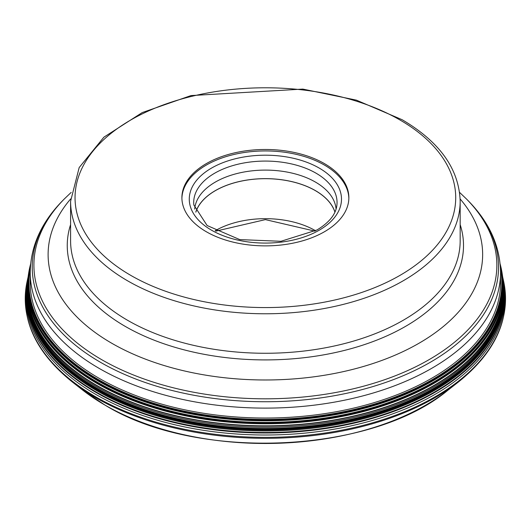 <?xml version="1.0" encoding="UTF-8"?>
<svg xmlns="http://www.w3.org/2000/svg" width="531" height="531" viewBox="0 0 531 531"><rect width="100%" height="100%" fill="white"/><g stroke="black" fill="none" stroke-linecap="round" stroke-linejoin="round"><path stroke-width="0.8" d="M28.136 276.83L27.738 278.569A239.687 138.385 0 0 0 27.493 279.678A239.687 138.385 0 0 0 95.892 394.473A239.687 138.385 0 0 0 370.512 420.983A239.687 138.385 0 0 0 503.269 279.678A239.687 138.385 0 0 0 503.023 278.569A239.687 138.385 0 0 0 502.817 277.7M500.328 264.737A237.702 137.237 180 0 1 500.421 265.095M500.454 265.201A237.702 137.237 180 0 1 500.467 265.261A237.702 137.237 180 0 1 502.12 273.246A237.702 137.237 180 0 1 366.118 409.866A237.702 137.237 180 0 1 97.299 382.599A237.702 137.237 180 0 1 28.641 273.246A237.702 137.237 180 0 1 30.294 265.261A237.702 137.237 180 0 1 30.307 265.201M195.853 212.148A70.683 40.807 180 0 1 215.4 190.636A70.683 40.807 180 0 1 286.421 180.533A70.683 40.807 180 0 1 334.908 212.148M334.955 212.048A70.762 40.854 0 0 0 286.362 180.48A70.762 40.854 0 0 0 215.347 190.609A70.762 40.854 0 0 0 195.806 212.048M194.691 209.108A70.762 40.854 180 0 1 215.347 182.067A70.762 40.854 180 0 1 290.981 172.867A70.762 40.854 180 0 1 336.07 209.108M348.854 198.408A83.48 48.195 0 0 0 296.743 154.468A83.48 48.195 0 0 0 206.347 165.055A83.48 48.195 0 0 0 181.907 198.408M324.414 231.762A83.48 48.195 180 0 1 233.434 242.209A83.48 48.195 180 0 1 181.901 197.685A83.48 48.195 180 0 1 206.347 163.601A83.48 48.195 180 0 1 297.327 153.154A83.48 48.195 180 0 1 348.86 197.685A83.48 48.195 180 0 1 324.414 231.762M82.882 390.245L105.145 405.193C196.915 461.558 371.634 453.998 447.879 390.245A226.717 130.891 180 0 1 105.072 405.14A226.717 130.891 180 0 1 82.882 390.245L72.395 382.035A239.746 138.418 0 0 0 95.852 397.779A239.746 138.418 0 0 0 458.366 382.035L458.366 382.035C495.542 352.153 510.656 318.726 503.713 281.755A240.138 138.644 180 0 1 370.711 423.32A240.138 138.644 180 0 1 95.58 396.757A240.138 138.644 180 0 1 27.048 281.755C20.105 318.726 35.219 352.153 72.395 382.035M502.665 276.99A239.289 138.153 180 0 1 371.076 418.793A239.289 138.153 180 0 1 96.177 392.535A239.289 138.153 180 0 1 28.097 276.99A239.275 138.146 0 0 0 96.191 392.455A239.275 138.146 0 0 0 371.016 418.727A239.275 138.146 0 0 0 502.665 276.99M502.665 277.009A239.189 138.093 180 0 1 370.671 418.388A239.189 138.093 180 0 1 96.25 392.044A239.189 138.093 0 0 1 28.097 277.009M502.691 277.189A238.884 137.921 180 0 1 369.317 417.18A238.884 137.921 180 0 1 96.463 390.524A238.884 137.921 0 0 1 28.07 277.189M502.751 277.6L502.724 277.421A238.724 137.828 180 0 1 368.461 416.536A238.724 137.828 180 0 1 96.576 389.681A238.724 137.828 180 0 1 28.037 277.428A238.127 137.483 180 0 1 28.043 277.394A238.12 137.476 0 0 0 97.007 385.725A238.12 137.476 0 0 0 365.355 413.284A238.12 137.476 0 0 0 502.718 277.368A238.127 137.483 180 0 1 502.724 277.421A238.127 137.483 180 0 1 502.724 277.434A238.127 137.483 180 0 1 365.361 413.357A238.127 137.483 180 0 1 97 385.798A238.127 137.483 180 0 1 28.037 277.434A238.127 137.483 180 0 1 28.037 277.421L28.01 277.6A238.293 137.575 0 0 0 28.01 277.607A238.293 137.575 0 0 0 96.881 386.973A238.293 137.575 180 0 0 366.164 414.359A238.293 137.575 180 0 0 502.751 277.607A238.293 137.575 180 0 1 502.751 277.607L502.791 277.872A238.465 137.675 180 0 1 502.797 277.886A238.465 137.675 180 0 1 366.888 415.388A238.465 137.675 180 0 1 96.761 388.161A238.465 137.675 0 0 1 27.964 277.886A238.465 137.675 0 0 0 27.964 277.886L28.01 277.607M28.057 277.288A238.12 137.476 0 0 0 28.043 277.361L28.037 277.434A238.718 137.821 0 0 0 96.582 389.648A238.718 137.821 0 0 0 368.428 416.516A238.718 137.821 0 0 0 502.724 277.441L502.718 277.361A238.12 137.476 0 0 0 502.704 277.288M502.751 277.587A238.651 137.788 180 0 1 368.036 416.264A238.651 137.788 180 0 1 96.629 389.309A238.651 137.788 0 0 1 28.01 277.587M502.764 277.693A238.611 137.761 180 0 1 367.757 416.092A238.611 137.761 180 0 1 96.655 389.07A238.611 137.761 0 0 1 27.997 277.693M502.791 277.852A238.558 137.728 180 0 1 367.366 415.846A238.558 137.728 180 0 1 96.695 388.732A238.558 137.728 0 0 1 27.97 277.852M502.797 277.886L502.811 277.965A238.519 137.708 180 0 1 502.811 277.978A238.519 137.708 180 0 1 367.08 415.68A238.519 137.708 180 0 1 96.722 388.486A238.519 137.708 180 0 1 27.951 277.978A238.519 137.708 180 0 1 27.951 277.965L27.957 277.952A238.512 137.702 0 0 0 27.957 277.959A238.512 137.702 0 0 0 96.728 388.46A238.512 137.702 0 0 0 367.074 415.647A238.512 137.702 0 0 0 502.804 277.959A238.512 137.702 0 0 0 502.804 277.952A238.512 137.702 0 0 0 502.797 277.919M502.439 275.397A237.835 137.31 180 0 1 502.465 275.556L502.718 277.368A238.12 137.476 0 0 0 502.718 277.361M502.691 277.215A238.094 137.463 180 0 1 365.328 413.105A238.094 137.463 180 0 1 97.02 385.539A238.094 137.463 180 0 1 28.07 277.215L28.296 275.556A237.835 137.31 0 0 0 97.206 383.574A237.835 137.31 180 0 0 365.069 411.147A237.835 137.31 180 0 0 502.465 275.556L502.419 275.244A237.822 137.303 180 0 1 365.215 410.974A237.822 137.303 180 0 1 97.219 383.442A237.822 137.303 0 0 1 28.342 275.244L28.296 275.556A237.835 137.31 0 0 1 28.322 275.397M502.392 275.031A237.822 137.303 180 0 1 502.419 275.244L502.359 274.819A237.795 137.29 180 0 1 365.401 410.742A237.795 137.29 180 0 1 97.233 383.269A237.795 137.29 0 0 1 28.402 274.819L28.342 275.244A237.822 137.303 0 0 1 28.369 275.031M28.621 273.346A237.715 137.244 0 0 0 28.608 273.445A237.715 137.244 0 0 0 97.292 382.685A237.715 137.244 0 0 0 366.025 409.972A237.715 137.244 0 0 0 502.153 273.445L502.153 273.445A237.715 137.244 0 0 0 502.14 273.346M30.353 265.022A237.662 137.217 0 0 0 30.333 265.122A237.662 137.217 0 0 0 97.326 382.439A237.662 137.217 0 0 0 372.357 407.941A237.662 137.217 0 0 0 500.434 265.128A237.669 137.217 180 0 1 500.441 265.148A237.669 137.217 180 0 1 500.434 265.148A237.662 137.217 0 0 0 500.315 264.664A237.669 137.217 180 0 1 500.408 265.042M30.712 263.641L30.38 264.929A237.609 137.184 0 0 0 30.38 264.929A237.609 137.184 0 0 0 97.365 382.207A237.609 137.184 0 0 0 372.331 407.708A237.609 137.184 0 0 0 500.381 264.929L500.441 265.148A237.662 137.217 0 0 0 500.434 265.122A237.669 137.217 180 0 1 372.364 407.974A237.669 137.217 180 0 1 97.319 382.473A237.669 137.217 180 0 1 30.32 265.148A237.662 137.217 0 0 0 30.327 265.128A237.669 137.217 180 0 1 30.327 265.148A237.669 137.217 180 0 1 30.327 265.135L30.294 265.261M500.381 264.929A237.609 137.184 0 0 0 500.381 264.923L500.049 263.641M500.142 264.007A237.257 136.978 180 0 1 371.826 406.235A237.257 136.978 180 0 1 97.618 380.674A237.257 136.978 180 0 1 30.619 264.007M500.156 264.186A237.171 136.932 180 0 1 371.474 406.049A237.171 136.932 180 0 1 97.677 380.408A237.171 136.932 0 0 1 30.606 264.186M500.229 264.923A236.999 136.832 180 0 1 370.618 405.916A236.999 136.832 180 0 1 97.797 380.07A236.992 136.825 180 0 0 370.605 405.916A236.992 136.825 180 0 0 500.229 264.936M500.328 266.243A236.753 136.686 180 0 1 369.31 405.903A236.753 136.686 180 0 1 97.969 379.738A236.753 136.686 0 0 1 30.433 266.243M500.421 267.69A236.521 136.553 180 0 1 367.97 405.976A236.521 136.553 180 0 1 98.135 379.492A236.521 136.553 180 0 1 30.34 267.69M30.32 268.128A236.448 136.513 0 0 0 98.182 379.426A236.448 136.513 0 0 0 367.565 406.003A236.448 136.513 0 0 0 500.441 268.128M500.547 279.419A235.22 135.803 180 0 1 357.642 407.151A235.22 135.803 180 0 1 99.058 378.258A235.22 135.803 180 0 1 30.214 279.419M30.532 264.936A236.992 136.825 0 0 0 97.804 380.063A236.999 136.832 0 0 1 30.532 264.923M28.402 274.819L28.641 273.246M315.587 230.759A70.683 40.807 0 0 0 215.433 230.607A70.683 40.807 0 0 0 215.4 230.627A70.683 40.807 0 0 0 215.174 230.759M214.703 173.192A71.672 41.378 180 0 1 294.844 164.736A71.672 41.378 180 0 1 336.913 205.012C335.937 214.199 329.293 222.522 316.967 229.983L280.959 241.293L239.753 239.594L207.123 225.536L193.848 205.012A71.672 41.378 180 0 1 214.703 173.192M211.564 168.068A76.106 43.94 180 0 1 319.197 168.068A76.106 43.94 180 0 1 319.197 230.208A76.106 43.94 180 0 1 211.564 230.208A76.106 43.94 180 0 1 211.564 168.068M130.792 275.39A190.337 109.89 180 0 1 130.779 119.986A190.337 109.89 180 0 1 399.949 119.96A190.337 109.89 0 0 1 399.969 119.979A190.337 109.89 0 0 1 399.982 275.377A190.337 109.89 0 0 1 130.812 275.403A190.337 109.89 180 0 1 130.792 275.39M70.59 201.315A194.791 112.459 0 0 0 127.639 280.839A194.791 112.459 0 0 0 127.666 280.853A194.791 112.459 0 0 0 339.94 305.212A194.791 112.459 0 0 0 460.171 201.315C459.129 169.11 439.801 141.923 402.199 119.754L356.367 100.133L302.829 89.089L191.021 95.573L142.242 112.572L103.877 137.184L79.179 167.564L70.59 201.315L70.59 240.802A194.791 112.459 180 0 0 127.619 320.312A194.791 112.459 180 0 0 127.639 320.326A194.791 112.459 180 0 0 339.926 344.705A194.791 112.459 180 0 0 460.171 240.802L460.171 201.315M70.59 224.613A198.129 114.391 0 0 0 125.256 326.399A198.129 114.391 0 0 0 125.283 326.412A198.129 114.391 0 0 0 357.688 346.743A198.129 114.391 0 0 0 460.171 224.613M460.131 198.939A217.265 125.435 180 0 1 392.044 356.46A217.265 125.435 180 0 1 111.775 343.258A217.265 125.435 180 0 1 111.749 343.245A217.265 125.435 180 0 1 70.63 198.939M71.174 192.401L64.271 199.006A231.476 133.639 0 0 0 101.7 359.673A231.476 133.639 0 0 0 101.726 359.686A231.476 133.639 0 0 0 405.79 371.421A231.476 133.639 0 0 0 466.49 199.006L459.587 192.401M466.49 199.006L467.95 200.486A233.155 134.608 180 0 1 406.806 374.149A233.155 134.608 180 0 1 100.538 362.328A233.155 134.608 180 0 1 100.518 362.315A233.155 134.608 180 0 1 62.811 200.486C41.471 222.137 30.606 246.092 30.214 272.343A235.167 135.77 0 0 0 99.091 368.348A235.167 135.77 0 0 0 99.118 368.368A235.167 135.77 0 0 0 355.392 397.779A235.167 135.77 0 0 0 500.547 272.343L500.547 285.047M447.879 390.245L458.366 382.035M503.269 279.678L503.713 281.755M502.625 276.83L503.023 278.569M502.359 274.819L502.12 273.246M27.493 279.678L27.048 281.755M314.91 231.131L265.381 219.615L215.851 231.131M64.271 199.006L62.811 200.486M467.95 200.486C489.29 222.137 500.156 246.092 500.547 272.343M30.214 272.343L30.214 285.047"/></g></svg>
